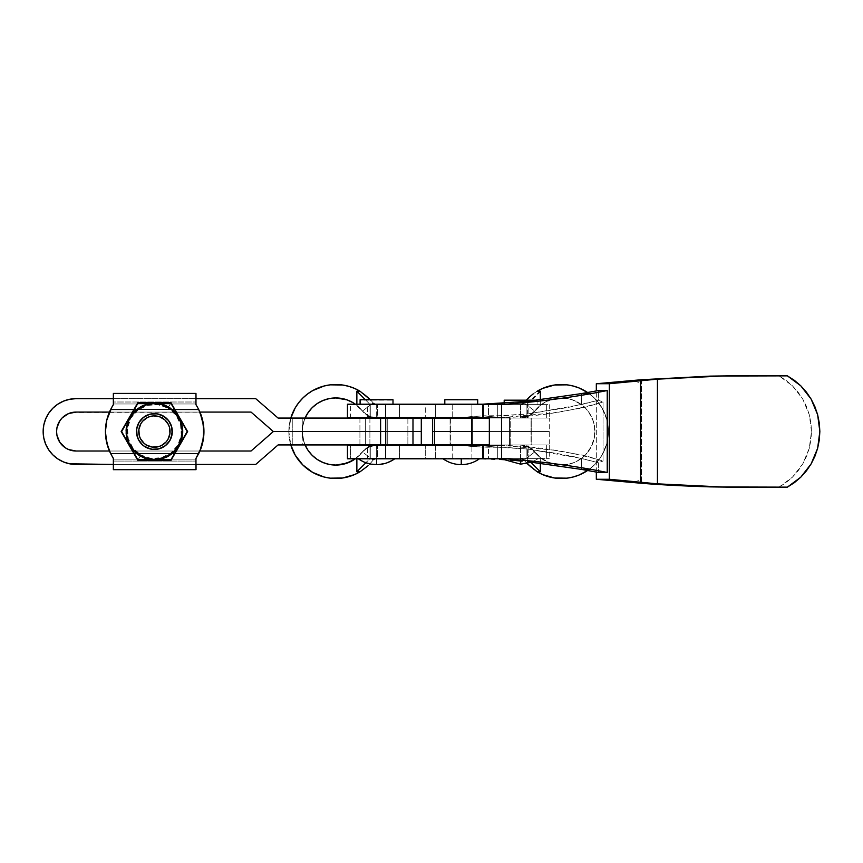 <?xml version="1.0" encoding="UTF-8"?>
<svg xmlns="http://www.w3.org/2000/svg" width="863" height="863" viewBox="0 0 863 863"><rect width="100%" height="100%" fill="white"/><g stroke="black" fill="none" stroke-linecap="round" stroke-linejoin="round"><path stroke-width="0.65" stroke-dasharray="4.32 3.24" d="M387.735 444.93L387.735 418.07L387.735 444.93L365.362 444.93L365.362 418.07L365.362 444.93L365.362 418.07L387.735 418.07L387.735 444.93L365.362 444.93L365.362 418.07L387.735 418.07L387.735 444.93L386.883 444.93L387.735 444.93L387.735 418.07L365.362 418.07L387.519 418.07L365.362 418.07L365.362 444.93L387.735 444.93L387.735 418.07L365.362 418.07L365.362 444.93L387.735 444.93L387.735 418.07L365.362 418.07L365.362 444.93L387.735 444.93L365.362 444.93L387.519 444.93L365.362 444.93L365.362 418.07L387.735 418.07L365.578 418.07L387.735 418.07L387.735 444.93M365.362 445.373L387.735 445.373L365.362 445.373M387.735 417.627L365.362 417.627L387.735 417.627M472.439 444.93L472.439 418.07L472.439 444.93L450.065 444.93L450.065 418.07L450.065 444.93L450.065 418.07L472.439 418.07L472.439 444.93L472.439 418.07L450.065 418.07L472.223 418.07L450.065 418.07L450.065 444.93L472.439 444.93M450.065 445.373L472.439 445.373L450.065 445.373M472.439 417.627L450.065 417.627L472.439 417.627M347.455 445.373L452.223 445.373L452.223 458.803L505.664 458.803L461.252 458.803L461.252 464.618L461.252 458.803C437.789 458.803 437.789 458.803 461.252 458.803C437.789 458.803 437.789 458.803 461.252 458.803L435.448 458.803L435.448 445.373L452.223 445.373L452.223 458.803L347.455 458.803M475.459 417.627L485.567 417.627L475.459 417.627M376.548 458.803L376.548 464.618L376.548 458.803C353.086 458.803 353.086 458.803 376.548 458.803C353.086 458.803 353.086 458.803 376.548 458.803L394.736 458.803L376.548 458.803M360.098 404.197L392.999 404.197L360.098 404.197M347.455 404.197L367.53 404.197L367.53 417.627L347.455 417.627M347.552 445.373L367.53 445.373L367.53 458.803L347.552 458.803M347.552 404.197L452.223 404.197L452.223 417.627L466.797 417.627L461.576 417.627L473.312 416.365L488.501 415.869L488.501 404.024L488.501 415.869L494.844 415.977L527.671 413.949L527.671 401.284L527.671 413.949L568.059 407.476L598.415 400.249L603.043 401.975L598.415 400.249L598.415 390.551L598.415 400.249L581.425 404.618L527.671 413.949L504.672 415.696L483.032 415.815L501.781 417.627L489.343 417.627L501.781 417.627L483.032 415.815L461.576 417.627L435.448 417.627L435.448 404.197L452.223 404.197L452.223 417.627L347.552 417.627M444.801 404.197L477.692 404.197L444.801 404.197M470.324 445.642L475.459 445.373L461.576 445.373L483.032 447.185L501.781 445.373L489.343 445.373L501.781 445.373L483.032 447.185L504.672 447.304L527.671 449.051L581.425 458.382L598.415 462.751L598.415 472.449L598.415 462.751L603.043 461.025L598.415 462.751L574.758 456.861L554.639 453.064L527.671 449.051L494.844 447.023L488.501 447.131L488.501 458.976L488.501 447.131L473.323 446.635L461.576 445.373L470.324 445.642M444.801 399.731L477.692 399.731L444.801 399.731M485.567 445.373L473.442 445.373L485.567 445.373M596.322 472.061L596.322 390.939L596.322 472.061M603.043 401.975L603.043 461.025C569.839 451.403 536.085 446.182 501.781 445.373L552.805 450.033L584.424 455.459L603.043 461.025L603.043 401.975L584.424 407.541L552.805 412.967L501.781 417.627C536.085 416.818 569.839 411.597 603.043 401.975M641.414 379.731L641.414 483.269L641.414 379.731M750.422 487.444L779.019 487.142L786.042 482.633L792.417 477.196L798.027 470.918L802.752 463.938L806.527 456.354L809.267 448.329L810.94 439.99L811.5 431.5L810.94 423.01L809.267 414.672L806.527 406.646L802.752 399.062L798.027 392.082L792.417 385.804L786.042 380.367L779.019 375.858L750.422 375.556M581.425 404.618L581.425 393.604L581.425 404.618M581.425 469.396L581.425 458.382L581.425 469.396M501.781 417.627L501.781 445.373L501.781 417.627M452.223 404.197L505.664 404.197L452.223 404.197M452.223 445.373L461.576 445.373L452.223 445.373M477.692 404.197L445.125 404.197L477.692 404.197M377.606 458.803L435.448 458.803L435.448 445.373L377.606 445.373L377.606 458.803L367.53 458.803L367.53 445.373L377.606 445.373L377.606 458.803M377.606 417.627L435.448 417.627L435.448 404.197L377.606 404.197L377.606 417.627L367.53 417.627L367.53 404.197L377.606 404.197L377.606 417.627M750.033 487.444L787.369 487.142L779.019 487.142L792.417 477.196L802.752 463.938L809.267 448.329L811.5 431.5L809.267 414.672L802.752 399.062L792.417 385.804L779.019 375.858L787.369 375.858L750.033 375.556M527.671 461.716L527.671 449.051L527.671 461.716M360.098 399.731L392.999 399.731L360.098 399.731M461.252 458.803L479.429 458.803L461.252 458.803M638.404 480.378L637.8 480.367M638.404 382.622L637.8 382.633M447.153 431.5L475.351 431.5L447.153 431.5M520.734 458.35L538.836 458.35L502.795 458.35L520.734 458.35L520.713 461.004L520.562 458.35L528.145 458.35L528.145 444.93L526.915 444.93L526.915 458.35L526.915 444.93L526.915 458.35L530.982 462.417L526.915 458.35L526.915 444.93L540.335 457.66L540.335 463.215L540.335 457.66L550.227 463.161L561.371 465.071L567.919 464.423L574.219 462.514L580.022 459.407L585.103 455.243L589.278 450.152L592.385 444.348L594.294 438.048L594.931 431.5L594.294 424.952L592.385 418.663L589.278 412.859L585.103 407.768L580.022 403.593L574.219 400.497L567.919 398.587L561.371 397.94A33.56 33.56 0 0 1 594.931 431.5A33.56 33.56 0 0 1 540.335 457.66L534.736 451.932A33.56 33.56 0 0 0 594.931 431.5A33.56 33.56 0 0 0 561.371 397.94L550.227 399.849L545.049 402.18L540.335 405.351L526.915 418.07L546.657 418.07L546.657 404.65L497.703 404.65L497.703 418.07L432.611 418.07L450.831 418.07L450.831 431.5L432.611 431.5L450.831 431.5L450.831 444.93L432.611 444.93L510.227 444.93L510.227 431.5L549.289 431.5L531.069 431.5L531.069 444.93L489.343 444.93L549.289 444.93L510.227 444.93L510.227 431.5L450.831 431.5L450.831 444.93L549.278 444.93L531.069 444.93L531.069 431.5L489.343 431.5L549.289 431.5L489.343 431.5L549.278 431.5L510.227 431.5L549.278 431.5L510.227 431.5L510.227 418.07L549.278 418.07L489.343 418.07L531.069 418.07L531.069 431.5L531.069 418.07L549.289 418.07L546.657 418.07L546.657 404.65L526.915 404.65L531.392 400.173L526.915 404.65L526.915 418.07L526.915 404.65L526.915 418.07L526.915 404.65L376.656 404.65L373.096 402.902L362.449 411.068A33.56 33.56 0 0 0 302.266 431.5L288.835 431.5A46.99 46.99 0 0 1 373.096 402.902A46.99 46.99 0 0 0 354.531 388.404M509.461 418.07L531.835 418.07L531.835 444.93L509.461 444.93L509.461 418.07L509.461 444.93L531.835 444.93L509.461 444.93L531.835 444.93L531.835 418.07L509.461 418.07L531.835 418.07L509.461 418.07L509.461 444.93L531.835 444.93L531.835 418.07L509.461 418.07L531.835 418.07L509.677 418.07L531.835 418.07L531.835 444.93L509.461 444.93L531.619 444.93L509.461 444.93L509.461 418.07M534.747 431.5L506.549 431.5L534.747 431.5M354.564 459.353L362.46 451.932L356.861 457.66L356.861 458.803L356.861 457.66A33.56 33.56 0 0 1 355.362 458.803L365.297 448.987L372.6 445.394L376.656 444.93L520.54 444.93L528.458 446.775L531.899 448.987L542.266 459.105L551.619 463.625L561.91 465.06L572.158 463.291L576.948 461.241L585.297 455.049L591.349 446.603L594.531 436.71L594.531 426.311L593.323 421.241L588.652 411.953L585.297 407.972L581.371 404.553L572.169 399.72L567.11 398.436L556.721 398.264L551.63 399.386L542.277 403.906L531.899 414.013L528.458 416.225L520.54 418.07L520.54 404.65A4.477 4.477 0 0 0 524.1 402.902L520.54 404.65L537.099 404.65L537.099 400.173L504.197 400.173L537.099 400.173L537.099 404.65L504.197 404.65L537.099 404.65L504.197 404.65L504.197 403.291L504.197 404.65L528.145 404.65L528.145 418.07L528.145 404.65L549.224 404.65L347.908 404.65L347.908 417.627L347.908 404.65L399.493 404.65L399.493 417.627L399.493 404.65L425.286 404.65L425.286 417.627L425.286 404.65L497.703 404.65L497.703 418.07L471.91 418.07L471.91 404.65L471.91 418.07L432.611 418.07L450.831 418.07L450.831 431.5L432.611 431.5L510.227 431.5L510.227 418.07L450.831 418.07L549.289 418.07L549.289 444.93L497.703 444.93L497.703 458.35L549.289 458.35L546.657 458.35L546.657 444.93L528.145 444.93L528.145 458.35L546.657 458.35L546.657 444.93L549.289 444.93L549.289 458.35M450.831 431.5L510.227 431.5L450.831 431.5M362.341 431.543L390.756 431.543L362.341 431.543M328.889 431.543L337.843 431.543L328.889 431.543M72.244 450.637L65.232 447.735L59.86 442.363L56.947 435.34L56.58 431.543L58.058 424.1L62.276 417.778L68.598 413.56L72.244 412.449L251.036 412.083L76.041 412.083A19.471 19.471 0 0 0 56.58 431.543A19.471 19.471 0 0 0 76.041 451.015L251.036 451.015L76.041 451.015M48.695 413.269L52.783 408.285L57.767 404.197L63.452 401.155L69.623 399.289L76.041 398.652A32.891 32.891 0 0 0 43.15 431.543A32.891 32.891 0 0 0 76.041 464.434L69.623 463.809L63.452 461.932L57.767 458.9L52.783 454.801L48.695 449.817M407.875 418.07L369.903 418.07L369.903 431.543L407.875 431.543L407.875 418.07L421.295 418.07L421.295 431.543L407.875 431.543L407.875 418.07L421.295 418.07L421.295 444.93L407.875 444.93L407.875 431.543L302.233 431.543L302.233 418.07L359.925 418.07L359.925 431.543L359.925 418.07L369.903 418.07L369.903 444.93L407.875 444.93L278.091 444.93L255.718 464.434L76.041 464.434L255.718 464.434L278.091 444.93L302.233 444.93L302.233 418.07L292.255 418.07L292.255 431.543L359.925 431.543L359.925 444.93L302.233 444.93L302.233 431.543L273.334 431.543L251.036 451.015L273.334 431.543L251.036 412.083L273.334 431.543L292.255 431.543L292.255 444.93L292.255 431.543L369.903 431.543L369.903 444.93L359.925 444.93L359.925 431.543L421.295 431.543L421.295 444.93L407.875 444.93L407.875 431.543L421.295 431.543L273.334 431.543L292.255 431.543L292.255 418.07L407.875 418.07M113.355 464.434L195.966 464.434L113.355 464.434M278.091 418.07L292.255 418.07L278.091 418.07L255.718 398.652L278.091 418.07M195.966 398.652L113.355 398.652L195.966 398.652M76.041 398.652L255.718 398.652L76.041 398.652M109.428 451.015L199.892 451.015L109.428 451.015M199.892 412.083L109.428 412.083L199.892 412.083M45.653 444.132L44.563 441.09M43.786 437.962L43.15 431.543L43.786 425.125M45.653 418.954L47.034 416.042M110.615 409.526A49.407 49.407 0 0 0 110.744 453.819L113.355 459.127L195.966 459.127L195.966 469.677L113.355 469.677L113.355 461.079L195.966 461.079L113.355 461.079L113.355 459.127L113.355 469.677L195.966 469.677L195.966 458.382L198.576 453.819L110.744 453.819L113.355 459.127L195.966 459.127L198.576 453.819A49.407 49.407 0 0 0 198.576 409.267L195.966 403.97L113.355 403.97L113.355 393.42L195.966 393.42L113.409 393.42L113.409 402.007L196.02 402.007L196.02 398.652L196.02 402.007L113.409 402.007L113.409 403.97L196.02 403.97L196.02 402.007L196.02 404.715L196.02 393.42L113.409 393.42L113.409 404.715L113.409 393.42L195.966 393.42L195.966 402.007L113.355 402.007L195.966 402.007L195.966 403.97L195.966 393.42L113.355 393.42L113.355 404.715L110.744 409.267L198.576 409.267L195.966 403.97L113.355 403.97L110.744 409.267L198.576 409.267M202.589 420.065A49.407 49.407 0 0 0 198.76 409.526L196.02 404.715L198.76 409.526L110.669 409.526L113.409 404.715L113.409 393.42L196.02 393.42L196.02 404.715L198.63 409.267L110.798 409.267L106.839 420.098L105.491 431.543L106.839 442.999L110.798 453.819A49.407 49.407 0 0 1 110.798 409.267L113.409 403.97L196.02 403.97L198.63 409.267L110.798 409.267L113.409 404.715L110.669 409.526A49.407 49.407 0 0 0 110.669 453.56L106.796 442.859L105.491 431.543L106.796 420.238L110.669 409.526L171.489 409.526L163.485 405.276L154.542 403.808A27.972 27.972 0 0 1 172.082 453.56A27.972 27.972 0 0 1 154.542 459.752L170.95 460.195L187.357 431.78L170.95 403.366L154.542 403.366L143.841 405.934L134.757 411.996L128.695 421.079L127.109 426.322L126.57 431.78L128.695 442.482L134.757 451.554L138.997 455.038L149.083 459.213L154.542 459.752L160 459.213L165.243 457.617L170.076 455.038L177.8 447.314L181.974 437.239L181.974 426.322L177.8 416.236L174.315 411.996L165.243 405.934L154.542 403.366L170.95 403.366L150.389 403.366L170.95 403.366L187.357 431.78L170.95 403.366L187.357 431.78L170.95 460.195L162.87 460.195L170.95 460.195L187.357 431.78L170.95 460.195L150.389 460.195L158.716 460.195L154.542 459.752A27.972 27.972 0 0 0 182.514 431.78A27.972 27.972 0 0 0 154.542 403.808L145.599 405.276L137.595 409.526L133.031 413.906L129.558 419.191L127.368 425.125L126.57 431.403L127.206 437.692L129.234 443.69L132.557 449.062L140.928 456.214L145.243 458.156L154.542 459.752L138.134 460.195L121.726 431.78L138.134 403.366L154.542 403.808A27.972 27.972 0 0 0 126.57 431.78A27.972 27.972 0 0 0 154.542 459.752L163.841 458.156L172.082 453.56L137.001 453.56A27.972 27.972 0 0 1 154.542 403.808L138.134 403.366L121.726 431.78L138.134 460.195L154.542 459.752A27.972 27.972 0 0 1 137.001 453.56L110.669 453.56L113.409 458.382L110.798 453.819L198.63 453.819L196.02 459.127L113.409 459.127L113.409 458.382L113.409 469.677L113.409 459.127L113.409 469.677L196.02 469.677L196.02 458.382L196.02 461.079L113.409 461.079L196.02 461.079L196.02 464.434L196.02 459.127L113.409 459.127L110.798 453.819L198.63 453.819L199.946 451.015A49.407 49.407 0 0 1 198.63 453.819L198.76 453.56A49.407 49.407 0 0 0 202.589 443.021M202.6 442.967A49.407 49.407 0 0 0 203.603 437.325M203.603 437.293A49.407 49.407 0 0 0 203.938 431.543L202.632 442.859L200.971 448.426M140.421 455.772A27.972 27.972 0 0 0 178.63 445.535A27.972 27.972 0 0 0 168.393 407.325A27.972 27.972 0 0 1 178.63 445.535A27.972 27.972 0 0 1 140.421 455.772A27.972 27.972 0 0 0 178.63 445.535A27.972 27.972 0 0 0 168.393 407.325L176.591 414.52L181.424 424.305L182.32 429.72L182.136 435.2L180.896 440.54L178.63 445.535L171.435 453.733L166.775 456.635L161.64 458.566L156.235 459.461L150.755 459.278L140.421 455.772L132.212 448.577L127.39 438.782L126.494 433.377L126.678 427.897L127.918 422.557L130.184 417.563L137.379 409.353L147.163 404.531L152.578 403.636L158.058 403.819L163.398 405.06L168.393 407.325A27.972 27.972 0 0 0 130.184 417.563A27.972 27.972 0 0 0 140.421 455.772A27.972 27.972 0 0 1 130.184 417.563A27.972 27.972 0 0 1 168.393 407.325A27.972 27.972 0 0 0 130.184 417.563A27.972 27.972 0 0 0 140.421 455.772L140.874 454.995L150.874 458.393L161.413 457.703L170.885 453.021L177.854 445.081L181.252 435.081L180.561 424.542L175.89 415.06L167.94 408.102A27.077 27.077 0 0 1 177.854 445.081A27.077 27.077 0 0 1 140.874 454.995A27.077 27.077 0 0 1 130.96 418.005A27.077 27.077 0 0 1 167.94 408.102L157.94 404.704L147.4 405.394L137.929 410.065L130.96 418.005L127.562 428.016L128.253 438.555L132.924 448.026L140.874 454.995M171.198 402.46L168.727 406.743A28.641 28.641 0 0 0 129.601 417.228A28.641 28.641 0 0 0 140.086 456.354L137.616 460.637L120.82 431.543L133.441 409.677L137.616 402.46L171.198 402.46L137.616 402.46L120.82 431.543L137.616 460.637L171.198 460.637L187.994 431.543L171.198 402.46L187.994 431.543L171.198 402.46L137.616 402.46L171.198 402.46L181.726 420.68L187.994 431.543L171.198 460.637L137.616 460.637L120.82 431.543L133.441 409.677L120.82 431.543L137.616 460.637L171.198 460.637L187.994 431.543L171.198 460.637L137.616 460.637L140.086 456.354A28.641 28.641 0 0 0 179.213 445.869A28.641 28.641 0 0 0 168.727 406.743L171.198 402.46M140.216 442.449L145.459 447.045A17.896 17.896 0 0 0 169.903 440.497A17.896 17.896 0 0 0 163.355 416.042A17.896 17.896 0 0 1 169.903 440.497A17.896 17.896 0 0 1 145.459 447.045A17.896 17.896 0 0 0 169.903 440.497A17.896 17.896 0 0 0 163.355 416.042A17.896 17.896 0 0 1 169.903 440.497A17.896 17.896 0 0 1 145.459 447.045A17.896 17.896 0 0 0 169.903 440.497A17.896 17.896 0 0 0 163.355 416.042A17.896 17.896 0 0 0 138.9 422.6A17.896 17.896 0 0 0 145.459 447.045A17.896 17.896 0 0 1 138.9 422.6A17.896 17.896 0 0 1 163.355 416.042A17.896 17.896 0 0 0 138.9 422.6A17.896 17.896 0 0 0 145.459 447.045A17.896 17.896 0 0 1 138.9 422.6A17.896 17.896 0 0 1 163.355 416.042A17.896 17.896 0 0 0 138.9 422.6A17.896 17.896 0 0 0 145.459 447.045L142.6 445.006L138.35 439.461L137.12 436.182L136.656 429.213L137.454 425.783L140.949 419.742L146.483 415.491L149.774 414.251L156.753 413.798L163.355 416.042L166.214 418.091L170.464 423.625L172.266 430.378L172.158 433.884L171.359 437.304L167.864 443.355L162.32 447.606L155.577 449.407L152.071 449.289L148.652 448.501L142.6 445.006L138.35 439.461L137.12 436.182L136.656 429.213L138.9 422.6L140.949 419.742L146.483 415.491L149.774 414.251L153.236 413.679L160.162 414.596L166.214 418.091L170.464 423.625L172.266 430.378L172.158 433.884L171.359 437.304L167.864 443.345L162.32 447.606L155.577 449.407L152.071 449.289L148.652 448.501L142.6 445.006L138.35 439.461L137.12 436.182L136.656 429.213L138.9 422.6L140.949 419.742L146.483 415.491L149.774 414.251L153.236 413.679L160.162 414.596L166.214 418.091L170.464 423.625L172.266 430.378L172.158 433.884L171.359 437.304L167.864 443.345L162.32 447.606L155.577 449.407L148.652 448.501L145.459 447.045L148.652 448.501L155.577 449.407L162.32 447.606L167.864 443.345L171.359 437.304M138.004 459.968L121.597 431.543L138.004 403.129L154.401 403.582A27.972 27.972 0 0 0 137.152 453.56A27.972 27.972 0 0 0 154.401 459.515L138.004 459.968L136.742 457.789M133.938 410.162L138.004 403.129L143.808 403.129M131.877 413.722L133.29 411.284M129.795 417.336L131.09 415.103M127.713 420.95L128.522 419.547M125.642 424.531L126.3 423.399M123.614 428.048L124.52 426.473M125.653 438.587L121.597 431.543L122.848 429.364M127.713 442.136L126.3 439.699M129.795 445.75L128.501 443.517M131.877 449.364L131.068 447.962M133.948 452.946L133.29 451.813M136.009 456.505L135.07 454.887M143.808 459.968L142.017 459.968M154.401 459.968L154.401 459.515A27.972 27.972 0 0 0 171.651 453.56L137.152 453.56L145.286 457.983L154.401 459.515L163.528 457.983L171.651 453.56A27.972 27.972 0 0 0 154.401 403.582L170.809 403.129L187.217 431.543L170.809 459.968L150.259 459.968M161.543 459.968L160.95 459.968M170.809 459.968L174.876 452.924M176.926 449.364L175.523 451.813M179.019 445.75L177.724 447.994M181.101 442.136L180.291 443.55M183.161 438.566L182.514 439.699M185.2 435.049L184.294 436.624M183.161 424.51L187.217 431.543M181.101 420.95L182.514 423.399M179.019 417.336L180.302 419.58M176.926 413.722L177.746 415.135M174.865 410.152L175.523 411.284M172.837 406.624L173.743 408.199M170.809 403.129L172.071 405.308M158.587 403.129L156.796 403.129M160.95 403.129L161.672 403.129M136.074 410.421L137.152 409.526L134.304 409.526L174.509 409.526L171.651 409.526L163.528 405.103L154.401 403.582L145.286 405.103L137.152 409.526L171.651 409.526L172.74 410.421M175.34 412.999L176.16 413.97M178.846 417.951L181.748 425.642M182.373 431.543L181.273 439.332M179.882 443.107L178.846 445.135M176.839 448.253L175.34 450.098M172.74 452.665L171.651 453.56L174.509 453.56L134.304 453.56L137.152 453.56L132.654 449.127M168.727 406.743L163.614 404.423L158.145 403.15L152.535 402.967L146.99 403.884L141.737 405.858L136.969 408.825L132.87 412.665L129.601 417.228L127.282 422.341L126.009 427.811L125.825 433.42L126.742 438.954L128.716 444.218L131.683 448.987L135.523 453.075L140.086 456.354L145.2 458.663L150.669 459.947L156.279 460.13L161.823 459.213L167.077 457.239L171.845 454.272L175.944 450.432L179.213 445.869L181.532 440.756L182.805 435.286L182.988 429.677L182.071 424.132L180.097 418.879L177.131 414.111L173.29 410.011L168.727 406.743M167.94 408.102L168.393 407.325M150.389 403.366L138.134 403.366L150.389 403.366M121.726 431.78L138.134 403.366L121.726 431.78L134.067 453.161L121.726 431.78M138.134 460.195L134.078 453.172L138.134 460.195L146.279 460.195L138.134 460.195M150.389 460.195L146.279 460.195L150.389 460.195M198.63 409.267A49.407 49.407 0 0 1 199.946 412.083L198.63 409.267M203.938 431.522A49.407 49.407 0 0 0 202.6 420.119M200.076 450.713L198.76 453.56L172.082 453.56L198.76 453.56L196.02 458.382L196.02 469.677L113.409 469.677L113.409 458.382L110.669 453.56L172.082 453.56L176.527 449.062L179.849 443.69L181.877 437.692L182.503 431.403L181.705 425.125L179.515 419.191L176.052 413.906L171.489 409.526L198.76 409.526L200.108 412.482M200.971 414.672L202.158 418.382M202.632 420.238L203.938 431.543M198.576 453.819L110.744 453.819M109.31 450.713L108.447 448.523M106.775 420.119L107.724 416.689M108.447 414.564L109.31 412.374M200.022 412.374L200.874 414.564M202.546 442.967L201.597 446.408M200.874 448.523L200.022 450.713M172.266 430.378L171.694 426.915M170.464 423.625L166.214 418.091L163.355 416.042L156.742 413.798L149.774 414.251L143.506 417.347L138.9 422.6L136.656 429.213L136.548 432.719M129.957 445.135L128.932 443.107M127.541 439.332L127.066 437.455M127.066 425.642L127.541 423.765M128.932 419.99L129.957 417.951M131.974 414.844L133.474 412.999M354.542 474.607A46.99 46.99 0 0 0 373.107 460.108L376.656 458.35L358.361 458.35L376.667 458.35A4.477 4.477 0 0 0 373.107 460.108L362.46 451.932L368.738 446.775L376.656 444.93A17.907 17.907 0 0 0 362.46 451.932L355.362 458.803A33.56 33.56 0 0 0 362.46 451.932L370.281 444.93L370.281 458.35L376.656 458.35L376.548 464.165L376.667 458.35L520.54 458.35L520.648 464.165L520.562 458.35L524.089 460.108A4.477 4.477 0 0 0 520.54 458.35L520.54 444.93L528.458 446.775L531.899 448.987L540.076 457.444L546.527 461.608L557.53 464.844L567.919 464.423L574.219 462.514L580.022 459.407L585.103 455.243L589.278 450.152L592.385 444.348L594.294 438.048L594.931 431.5L594.294 424.952L592.385 418.663L589.278 412.859L585.103 407.768L580.022 403.593L574.219 400.497L567.919 398.587L561.371 397.94A33.56 33.56 0 0 0 534.747 411.068L540.335 405.351L540.335 399.785L540.335 405.351A33.56 33.56 0 0 1 561.371 397.94L553.755 398.814L546.527 401.403L540.076 405.556L531.899 414.013L528.458 416.225L520.54 418.07L376.656 418.07L368.738 416.225L362.449 411.068A33.56 33.56 0 0 0 355.34 404.197A33.56 33.56 0 0 1 356.861 405.351L362.449 411.068L354.564 403.657M392.999 404.65L392.999 400.173L392.999 404.65L392.999 400.173L360.098 400.173L360.098 404.65L392.999 404.65L370.281 404.65L370.281 418.07L362.449 411.068A17.907 17.907 0 0 0 376.656 418.07L368.738 416.225L362.449 411.068L373.096 402.902A4.477 4.477 0 0 0 376.656 404.65L360.098 404.65L392.999 404.65L360.098 404.65L360.098 400.173L392.697 400.173M305.06 444.93A33.56 33.56 0 0 1 305.071 418.07L302.902 424.952L302.266 431.5L302.902 438.048L305.06 444.93M337.465 397.983L330.087 398.436L325.038 399.72L315.826 404.542L311.899 407.972L305.847 416.419L302.665 426.311L302.266 431.5L302.902 424.952L304.812 418.663L307.918 412.859L312.093 407.768L317.174 403.593L322.978 400.497L329.278 398.587L335.826 397.94A33.56 33.56 0 0 0 302.266 431.5A33.56 33.56 0 0 0 335.826 465.071L329.278 464.423M372.093 401.629L373.096 402.902A4.477 4.477 0 0 0 376.656 404.65L520.54 404.65A4.477 4.477 0 0 0 524.1 402.902L526.354 400.173L524.1 402.902A46.99 46.99 0 0 1 593.118 396.861A46.99 46.99 0 0 1 593.108 466.149A46.99 46.99 0 0 1 524.089 460.108A46.99 46.99 0 0 0 591.101 467.897A46.99 46.99 0 0 0 596.829 400.669A46.99 46.99 0 0 0 524.1 402.902L534.747 411.068L530.141 415.286A17.907 17.907 0 0 1 520.54 418.07L376.656 418.07A17.907 17.907 0 0 1 367.055 415.286L362.449 411.068A17.907 17.907 0 0 0 376.656 418.07L370.281 418.07L370.281 404.65L350.54 404.65L350.54 418.07L347.908 418.07L421.295 418.07L347.908 418.07L369.051 418.07L369.051 404.65L369.051 418.07L370.281 418.07L370.281 404.65L370.281 418.07L350.54 418.07L350.54 404.65L347.908 404.65L370.022 404.391L376.656 404.65L376.656 418.07L376.656 404.65L373.862 403.679L372.093 401.629M290.788 444.93A46.99 46.99 0 0 1 288.835 431.5A46.99 46.99 0 0 0 290.788 444.93L288.835 431.5A46.99 46.99 0 0 1 290.799 418.07A46.99 46.99 0 0 0 288.835 431.5L290.799 418.07M354.488 388.382A46.99 46.99 0 0 0 336.462 384.52M307.498 394.013A46.99 46.99 0 0 0 295.243 407.821M295.222 407.854A46.99 46.99 0 0 0 292.481 413.366M375.502 444.93L370.281 444.93L376.656 444.93L367.055 447.714A17.907 17.907 0 0 1 376.656 444.93A17.907 17.907 0 0 0 362.46 451.932L370.281 444.93L347.908 444.93L421.295 444.93L347.908 444.93L350.54 444.93L350.54 458.35L347.908 458.35L347.908 445.373L347.908 458.35L399.493 458.35L399.493 445.373L399.493 458.35L347.908 458.35L369.051 458.35L369.051 444.93L350.54 444.93L350.54 458.35L370.281 458.35L365.89 462.751L370.281 458.35L370.281 444.93L369.051 444.93L369.051 458.35L370.281 458.35L370.281 444.93L370.281 458.35L394.736 458.35L376.43 458.35L394.736 458.35L376.667 458.35L376.656 444.93L520.54 444.93A17.907 17.907 0 0 1 530.141 447.714L534.736 451.932A17.907 17.907 0 0 0 520.54 444.93L549.224 444.93L497.703 444.93L497.703 458.35L471.91 458.35L471.91 444.93L497.703 444.93L471.91 444.93L471.91 458.35L425.286 458.35L425.286 445.373L425.286 458.35L399.493 458.35L549.224 458.35L376.656 458.35A4.477 4.477 0 0 0 373.107 460.108L369.871 463.895L373.107 460.108A46.99 46.99 0 0 1 288.835 431.5L302.266 431.5L303.873 441.77L308.544 451.058L311.899 455.049L315.836 458.469L325.038 463.291L330.087 464.574L337.465 465.028M537.099 404.65L537.099 400.195M587.617 392.525L594.391 398.07L601.964 407.843L606.732 419.256L608.361 431.511L606.732 443.776L601.953 455.189L594.37 464.952L587.627 470.475A46.99 46.99 0 0 0 587.617 392.525M356.861 404.197L356.861 405.351L356.861 404.197M369.256 403.625L368.016 402.385L369.256 403.625M366.354 400.712L368.016 402.385L366.354 400.712M549.289 404.65L549.289 418.07L521.705 418.07M432.611 444.93L471.91 444.93L432.611 444.93M353.409 402.913L351.349 401.748M350.529 401.338L349.957 401.058M348.49 400.421L346.311 399.623M346.16 399.569L344.822 399.17M343.161 398.749L340.141 398.221M340.151 464.79L343.161 464.262M344.822 463.841L346.171 463.431M346.322 463.388L348.49 462.59M349.968 461.942L350.529 461.673M351.349 461.263L353.409 460.087M538.836 458.35L520.562 458.35L538.836 458.35L531.673 462.169M295.243 455.2A46.99 46.99 0 0 0 298.706 460.313M324.186 477.034A46.99 46.99 0 0 0 336.419 478.49M520.54 458.35L523.323 459.321L526.98 463.517L524.089 460.108A4.477 4.477 0 0 0 520.54 458.35L520.54 444.93A17.907 17.907 0 0 1 534.736 451.932L524.089 460.108L534.736 451.932A33.56 33.56 0 0 0 584.046 456.257A33.56 33.56 0 0 0 584.046 406.764A33.56 33.56 0 0 0 534.747 411.068L524.1 402.902L520.54 404.65L520.54 418.07L376.656 418.07L367.055 415.286L370.281 418.07L375.491 418.07M521.694 444.93L526.915 444.93L530.141 447.714L520.54 444.93L376.624 444.93L520.54 444.93M352.762 402.525L351.629 401.899M342.147 398.544L340.853 398.318M302.266 431.5L302.902 438.048L304.812 444.348L307.918 450.152L312.093 455.243L317.174 459.407L322.978 462.514M340.853 464.693L342.147 464.467M351.629 461.112L352.762 460.486M520.572 418.07L520.54 418.07A17.907 17.907 0 0 0 534.747 411.068A17.907 17.907 0 0 1 520.54 418.07L530.141 415.286L526.915 418.07L376.656 418.07M376.624 444.93L376.656 458.35L373.107 460.108L362.46 451.932M376.667 458.35L376.548 464.165L376.43 458.35M502.46 458.35L504.575 459.731M358.361 458.35C363.819 462.18 369.882 464.121 376.548 464.165C383.215 464.121 389.278 462.18 394.736 458.35M504.197 404.65L504.197 403.291M360.098 404.65L360.098 400.173"/><path stroke-width="1.29" d="M479.429 458.803C473.981 462.633 467.919 464.564 461.252 464.618L461.252 458.803L461.252 464.618C454.585 464.564 448.523 462.633 443.064 458.803M394.736 458.803C389.278 462.633 383.215 464.564 376.548 464.618L376.548 458.803L376.548 464.618C369.882 464.564 363.819 462.633 358.361 458.803M392.999 404.197L392.999 399.731L360.098 399.731L360.098 404.197L360.098 399.731L392.999 399.731L392.999 404.197M347.552 458.803L385.567 458.803L385.567 445.373L347.455 445.373L347.455 458.803L505.664 458.803C534.391 460.885 562.956 464.413 591.392 469.396L607.239 472.449L607.239 390.551L598.415 390.551L607.239 390.551L591.392 393.604C562.956 398.587 534.391 402.115 505.664 404.197L501.522 404.197L501.522 458.803L505.664 458.803C534.391 460.885 562.956 464.413 591.392 469.396L581.425 469.396L598.415 472.449L581.425 469.396L591.392 469.396L607.239 472.449L598.415 472.449L607.239 472.449L607.239 390.551L591.392 393.604C562.956 398.587 534.391 402.115 505.664 404.197L483.582 404.197L501.522 404.197L501.522 458.803L483.582 458.803L483.582 445.373L489.343 445.373L489.343 417.627L483.582 417.627L483.582 404.197L483.582 417.627L482.708 417.627L482.708 404.197L347.455 404.197L347.455 417.627L385.567 417.627L385.567 404.197L347.552 404.197M477.692 404.197L477.692 399.731L444.801 399.731L444.801 404.197L444.801 399.731L477.692 399.731L477.692 404.197M347.552 417.627L489.343 417.627L489.343 445.373L347.552 445.373M596.322 479.278L596.322 472.061L596.322 479.278L641.414 483.269L596.322 479.278L609.343 479.278L609.343 383.722L609.343 479.278L596.322 479.278M750.422 375.556L710.173 376.117L758.383 375.556L722.363 376.02L657.444 379.159L609.343 383.722L596.322 383.722L641.414 379.731L596.322 383.722L596.322 390.939L596.322 383.722L609.343 383.722L657.444 379.159L657.444 483.841L640.605 482.493L640.605 380.507L640.605 482.493L609.343 479.278L657.444 483.841L657.444 379.159L722.363 376.02L787.369 375.858L794.402 380.367L800.778 385.804L806.376 392.082L811.112 399.062L814.877 406.646L817.628 414.672L819.289 423.01L819.85 431.5L819.289 439.99L817.628 448.329L814.877 456.354L811.112 463.938L806.376 470.918L800.778 477.196L794.402 482.633L787.369 487.142L722.363 486.98L657.444 483.841L722.363 486.98L758.383 487.444L710.173 486.883L750.422 487.444M710.173 376.117L641.414 379.731L710.173 376.117M641.414 483.269L710.173 486.883C683.69 486.042 660.767 484.844 641.414 483.269M581.425 393.604L598.415 390.551L581.425 393.604L591.392 393.604L581.425 393.604L527.671 401.284L581.425 393.604M482.471 404.197L527.671 401.284L482.471 404.197M485.966 458.922L482.471 458.803L485.966 458.922M491.144 459.04L494.844 459.192L491.144 459.04M499.407 459.418L504.672 459.731L499.407 459.418M510.389 460.13L516.279 460.605L510.389 460.13M522.137 461.144L516.279 460.605L522.137 461.144M581.425 469.396L527.671 461.716L581.425 469.396M385.567 458.803L482.708 458.803L482.708 445.373L385.567 445.373L385.567 458.803M385.567 417.627L482.708 417.627L482.708 404.197L385.567 404.197L385.567 417.627M483.582 445.373L483.582 458.803L482.708 458.803L482.708 445.373L483.582 445.373M758.383 375.556L787.369 375.858L800.778 385.804L811.112 399.062L817.628 414.672L819.85 431.5L817.628 448.329L811.112 463.938L800.778 477.196L787.369 487.142L758.383 487.444M432.611 444.93L421.295 444.93L421.295 431.543L412.989 431.543L412.989 444.93L412.989 431.543L385.718 431.543L385.718 444.93L385.718 431.543L380.605 431.543L380.605 444.93L278.091 444.93L255.718 464.434L195.966 464.434L255.718 464.434L278.091 444.93L432.611 444.93L432.611 431.5L466.268 431.5L434.574 431.5L434.574 418.07L471.673 418.07L471.673 431.5L466.268 431.5L489.343 431.5L434.574 431.5L489.343 431.5L471.673 431.5L471.673 444.93L434.574 444.93L434.574 431.5L434.574 444.93L432.611 444.93L489.343 444.93L471.673 444.93L471.673 418.07L489.343 418.07L380.605 418.07L380.605 431.543L385.718 431.543L385.718 418.07L385.718 431.543L412.989 431.543L412.989 418.07L412.989 431.543L421.295 431.543L421.295 418.07L278.091 418.07L255.718 398.652L195.966 398.652L255.718 398.652L278.091 418.07L380.605 418.07L380.605 431.543L273.334 431.543L251.036 412.083L199.892 412.083L251.036 412.083L273.334 431.543L380.605 431.543L380.605 444.93L421.295 444.93L421.295 418.07L432.611 418.07L432.611 431.5L434.574 431.5L434.574 418.07L432.611 418.07M56.58 431.543A19.471 19.471 0 0 1 76.041 412.083L109.428 412.083L76.041 412.083L68.598 413.56L62.276 417.778L59.86 420.734L56.947 427.746L56.58 431.543A19.471 19.471 0 0 0 76.041 451.015L109.428 451.015L76.041 451.015L68.598 449.537L65.232 447.735L59.86 442.363L56.947 435.34L56.58 431.543M76.041 464.434A32.891 32.891 0 0 1 43.15 431.543A32.891 32.891 0 0 1 76.041 398.652L69.623 399.289L63.452 401.155L57.767 404.197L52.783 408.285L48.695 413.269L45.653 418.954L43.786 425.125L43.15 431.543L43.786 437.962L45.653 444.132L48.695 449.817L52.783 454.801L57.767 458.9L63.452 461.932L69.623 463.809L113.355 464.434L76.041 464.434M113.355 398.652L76.041 398.652L113.355 398.652M199.892 451.015L251.036 451.015L273.334 431.543L251.036 451.015L199.892 451.015M72.244 450.637L76.041 451.015M48.695 449.817L45.653 444.132M44.563 441.09L43.786 437.962M43.786 425.125L45.653 418.954M47.034 416.042L48.695 413.269M421.295 431.543L273.334 431.543L421.295 431.543M108.447 448.523L105.771 437.314L105.437 431.543L106.742 442.859L110.615 453.56L134.304 453.56L110.615 453.56L113.355 458.382L113.355 469.677L195.966 469.677L195.966 458.382L200.95 448.318L202.578 442.859L203.884 431.543L202.578 420.238L198.706 409.526A49.407 49.407 0 0 1 198.706 453.56L174.509 453.56L198.706 453.56L195.966 458.382L195.966 469.677L113.355 469.677L113.355 458.382L110.615 453.56A49.407 49.407 0 0 1 110.615 409.526L134.304 409.526L110.615 409.526L111.931 407.066L106.742 420.238L105.437 431.543L106.785 420.098M203.603 437.314L203.603 425.783A49.407 49.407 0 0 0 203.603 425.772L199.946 412.083A49.407 49.407 0 0 1 199.946 451.015L203.603 437.314A49.407 49.407 0 0 0 203.603 437.293M163.355 416.042A17.896 17.896 0 0 1 169.903 440.497A17.896 17.896 0 0 1 145.459 447.045A17.896 17.896 0 0 0 169.903 440.497A17.896 17.896 0 0 0 163.355 416.042L162.233 417.983A15.663 15.663 0 0 1 167.972 439.375A15.663 15.663 0 0 1 146.57 445.114L145.459 447.045L142.6 445.006L138.35 439.461L137.12 436.182L136.656 429.213L138.9 422.6L143.506 417.347L149.774 414.251L156.742 413.798L163.355 416.042L168.609 420.648L171.694 426.915L172.158 433.884L169.903 440.497L165.308 445.75L159.04 448.836L152.071 449.289L145.459 447.045L146.57 445.114L152.363 447.077L158.458 446.678L161.338 445.599L166.181 441.878L167.972 439.375L169.935 433.593L169.536 427.498L168.458 424.618L164.736 419.774L159.439 416.71L153.377 415.912L150.356 416.419L147.476 417.498L142.632 421.22L140.842 423.711L138.878 429.504L139.277 435.599L140.356 438.469L144.078 443.323L146.57 445.114A15.663 15.663 0 0 1 140.842 423.711A15.663 15.663 0 0 1 162.233 417.983L163.355 416.042A17.896 17.896 0 0 0 138.9 422.6A17.896 17.896 0 0 0 145.459 447.045A17.896 17.896 0 0 1 138.9 422.6A17.896 17.896 0 0 1 163.355 416.042M150.259 459.968L154.401 459.515A27.972 27.972 0 0 1 126.44 431.543A27.972 27.972 0 0 1 154.401 403.582L138.004 403.129L121.597 431.543L138.004 459.968L170.809 459.968L187.217 431.543L170.809 403.129L156.796 403.129M143.808 403.129L150.259 403.129L138.004 403.129L121.597 431.543L138.004 459.968L143.808 459.968M141.478 403.129L142.05 403.129M135.502 407.455L135.976 406.635M131.09 415.103L131.877 413.722M133.29 411.284L133.938 410.162M128.522 419.547L129.795 417.336M126.3 423.399L127.713 420.95M123.614 428.048L122.848 429.364M124.52 426.473L125.642 424.531M123.614 435.049L124.089 435.869M128.501 443.517L127.713 442.136M126.3 439.699L125.664 438.587M131.068 447.962L129.795 445.75M133.29 451.813L131.877 449.364M135.07 454.887L133.948 452.946M136.742 457.789L136.009 456.505M142.05 459.968L138.004 459.968M160.95 459.968L161.543 459.968M170.809 459.968L162.729 459.968L170.809 459.968L185.2 435.038M174.876 452.924L175.523 451.813M173.301 455.642L172.837 456.462M176.937 449.353L177.724 447.994M179.029 445.729L180.291 443.55M181.111 442.126L182.514 439.699M184.294 436.624L183.172 438.566M182.514 423.399L170.809 403.129L162.729 403.129L170.809 403.129M184.725 427.228L183.172 424.531M180.302 419.58L181.101 420.95M178.997 417.314L177.746 415.135M176.926 413.711L175.523 411.284M173.743 408.199L174.865 410.152M172.071 405.308L172.827 406.624M161.672 403.129L160.95 403.129M158.587 403.129L154.401 403.582A27.972 27.972 0 0 1 182.373 431.543A27.972 27.972 0 0 1 154.401 459.515L154.401 459.968M187.217 431.543L185.2 428.048M154.401 459.515L165.113 457.39L174.186 451.327L180.248 442.255L182.373 431.543L180.248 420.842L174.186 411.77L169.946 408.285L165.113 405.707L159.86 404.111L154.401 403.582L148.954 404.111L143.7 405.707L138.867 408.285L134.628 411.77L128.565 420.842L126.969 426.085L126.44 431.543L126.969 437.002L128.565 442.255L134.628 451.327L143.7 457.39L154.401 459.515M198.706 409.526L174.509 409.526L198.706 409.526L197.39 407.066L198.706 409.526M172.74 410.421L175.34 412.999M176.16 413.97L178.846 417.951M181.662 425.265L182.373 431.543M181.273 439.332L179.882 443.107M178.846 445.135L176.839 448.253M175.34 450.098L172.74 452.665M196.02 398.652L195.966 393.42L196.02 398.652M196.02 469.677L196.02 464.434L196.02 469.677M140.205 442.439L138.35 439.461L136.548 432.719M200.108 412.482L200.971 414.672M202.158 418.382L202.632 420.238M202.622 442.87L202.46 443.56M200.971 448.426L200.076 450.713M195.966 393.42L195.966 404.715L197.39 407.066L195.966 404.715L195.966 393.42L113.355 393.42L195.966 393.42M113.355 404.715L113.355 393.42L113.355 404.715L111.931 407.066L113.355 404.715M109.31 412.374L110.744 409.267A49.407 49.407 0 0 0 110.615 409.526M110.744 453.819L109.31 450.713M107.724 416.689L108.447 414.564M198.576 409.267L200.022 412.374M200.874 414.564L203.549 425.783L203.549 437.314L202.546 442.999M201.597 446.408L200.874 448.523M200.022 450.713L198.576 453.819M171.359 437.304L172.266 430.378M171.694 426.915L170.464 423.625M132.654 449.127L129.957 445.135M128.932 443.107L127.541 439.332M127.152 437.832L126.44 431.543L127.152 425.265M127.541 423.765L128.932 419.99M129.957 417.951L131.974 414.844M133.474 412.999L136.074 410.421M531.673 462.169L520.648 464.165L520.713 461.004L520.648 464.165L504.575 459.731M304.812 444.348L307.918 450.152L312.093 455.243L317.174 459.407L322.978 462.514L329.278 464.423L335.826 465.071A33.56 33.56 0 0 1 305.06 444.93A33.56 33.56 0 0 0 352.708 460.508M305.071 418.07A33.56 33.56 0 0 1 355.34 404.197A33.56 33.56 0 0 0 335.826 397.94L329.278 398.587L322.978 400.497L317.174 403.593L312.093 407.768L307.918 412.859L304.812 418.663M292.481 413.366A46.99 46.99 0 0 0 290.799 418.07A46.99 46.99 0 0 1 360.022 391.219L370.842 400.173M336.462 384.52A46.99 46.99 0 0 0 307.498 394.013L312.686 390.605L324.154 385.988L330.249 384.844L342.611 385.006A46.99 46.99 0 0 0 342.6 385.006L348.674 386.311A46.99 46.99 0 0 0 348.641 386.3L354.51 388.393A46.99 46.99 0 0 0 354.488 388.382M290.799 418.07L295.232 407.832L298.706 402.697A46.99 46.99 0 0 0 298.684 402.719L302.816 398.07A46.99 46.99 0 0 0 302.794 398.08L307.498 394.013M537.099 400.195L504.197 400.173L504.197 403.291L504.197 400.173L537.099 400.195M540.335 399.785L540.335 391.219L537.174 391.219L542.687 388.393L554.585 385.006L566.959 384.844L573.043 385.988L578.933 387.919L587.617 392.525A46.99 46.99 0 0 0 537.174 391.219L540.335 391.219L540.335 399.785M526.98 463.517L537.164 471.781A46.99 46.99 0 0 0 587.627 470.475L578.911 475.092L573.032 477.023L566.937 478.167L554.564 477.994L542.676 474.618L537.164 471.781L540.335 471.781L540.335 463.215L540.335 471.781L530.842 462.288L540.335 471.781L537.164 471.781L526.344 462.827M352.762 402.525L346.969 399.849L335.826 397.94L340.853 398.318M340.853 464.693L335.826 465.071L346.969 463.161L355.362 458.803A33.56 33.56 0 0 1 335.826 465.071A33.56 33.56 0 0 0 355.362 458.803L354.046 459.699M290.788 444.93A46.99 46.99 0 0 0 360.033 471.781L367.757 465.977A46.99 46.99 0 0 0 367.757 465.977L360.033 471.781L356.861 471.781L366.354 462.288L356.861 471.781L356.861 458.803L356.861 471.781L360.033 471.781L354.52 474.618L342.633 477.994L330.259 478.167L324.164 477.023L312.686 472.406L302.816 464.952L295.232 455.179L290.788 444.93A46.99 46.99 0 0 0 295.243 455.2M354.51 388.393L360.022 391.219L356.861 391.219L356.861 404.197L356.861 391.219L365.362 399.731L356.861 391.219L360.022 391.219L370.443 399.731M537.725 393.841L540.335 391.219L537.725 393.841M532.881 398.684L535.2 396.365L532.881 398.684M354.564 403.657L353.409 402.913M351.349 401.748L350.529 401.338M349.957 401.058L348.49 400.421M344.822 399.17L343.161 398.749M340.141 398.221L337.465 397.983M337.465 465.028L340.151 464.79M343.161 464.262L344.822 463.841M348.49 462.59L349.968 461.942M350.529 461.673L351.349 461.263M353.409 460.087L354.564 459.353M298.706 460.313A46.99 46.99 0 0 0 324.186 477.034M336.419 478.49A46.99 46.99 0 0 0 354.542 474.607M533.118 393.96L529.451 397.023A46.99 46.99 0 0 0 529.451 397.023L533.118 393.96M526.354 400.173L529.451 397.023L526.354 400.173M351.629 401.899L347.034 399.871M347.131 399.903L342.147 398.544M322.978 462.514L329.278 464.423M342.147 464.467L351.629 461.112M352.762 460.486L353.992 459.731M504.197 403.291L504.197 400.173"/></g></svg>

